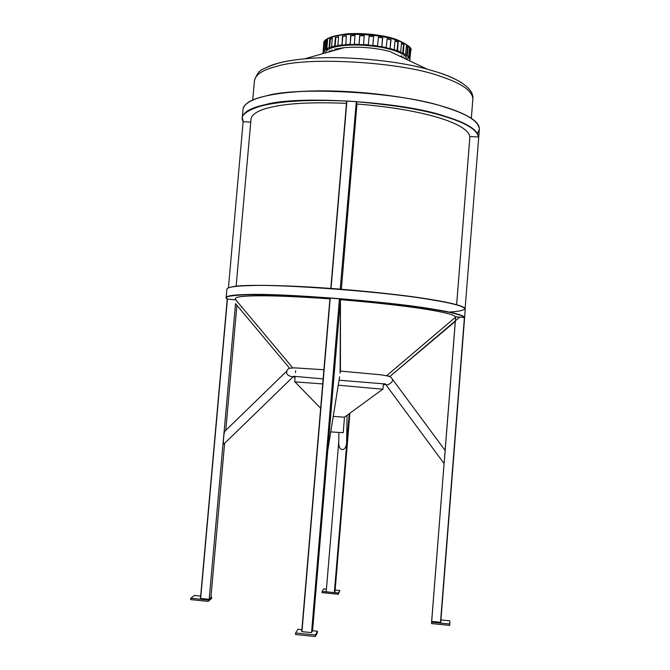 <?xml version="1.0" encoding="UTF-8"?>
<svg xmlns="http://www.w3.org/2000/svg" width="670" height="670" viewBox="0 0 670 670"><rect width="100%" height="100%" fill="white"/><g stroke="black" fill="none" stroke-linecap="round" stroke-linejoin="round"><path stroke-width="1" d="M385.074 383.642L444.109 463.598L445.14 450.475L392.327 379.053M444.537 458.397L455.659 317.094C454.478 312.656 408.156 305.269 340.452 299.674L340.1 373.224M329.925 298.862C297.229 296.576 272.757 295.562 256.493 295.822C239.307 296.04 232.574 297.405 236.284 299.917M386.665 375.711L455.927 316.868L459.72 317.161L389.948 376.423L387.277 375.82M456.63 304.699L469.829 137.325C469.519 123.925 424.144 109.369 356.951 104.001M346.482 103.348C314.012 102.024 289.574 103.163 273.159 106.773C259.466 109.587 252.096 113.649 251.041 118.95L236.133 286.182M385.066 383.634C386.213 387.428 394.622 381.247 392.302 379.019L390.384 376.808C387.159 375.627 381.255 374.706 372.654 374.036L340.1 371.063M455.29 321.433L389.948 376.423M461.663 82.787C455.826 79.043 448.238 75.651 438.883 72.603L427.175 69.152L389.772 51.439C375.217 47.746 360.058 46.473 344.296 47.62L334.565 49.212M404.002 44.513L403.281 53.248L402.779 53.315L400.233 52.109L400.735 52.042L401.456 43.282L404.002 44.513L401.43 43.575M402.779 53.315L403.499 44.58M408.03 47.193L407.318 55.878L406.765 55.903L405.057 54.639L405.618 54.613L406.33 45.903L408.03 47.193L406.296 46.331M406.765 55.903L407.477 47.227M410.208 49.898L409.504 58.524L408.909 58.516L408.105 57.252L408.7 57.26L409.412 48.608L410.208 49.898L409.337 49.446M408.909 58.516L409.621 49.89M409.789 60.92L410.543 52.201M404.789 58.55L404.839 57.93M405.35 58.357L405.308 58.801M329.699 51.741L329.288 51.029M329.154 51.892L329.204 51.339M324.565 43.567L323.97 43.483L324.69 42.311L323.945 50.937L324.54 51.021L323.828 52.16L324.565 43.567M323.233 52.084L323.97 43.483M326.533 41.205L325.972 41.088L327.588 40.049L326.843 48.734L327.404 48.851L325.788 49.865L326.533 41.205L327.546 40.552M325.788 49.865L325.226 49.748L325.972 41.088M330.335 39.145L332.286 38.14L331.541 46.883L332.044 47.026L329.581 47.863L330.335 39.145L332.261 38.466M329.581 47.863L329.079 47.721L329.824 39.002M335.829 37.486L338.61 36.682L337.864 45.476L338.283 45.644L335.084 46.255L335.829 37.486L338.593 36.934M335.084 46.255L334.657 46.088L335.402 37.319M342.797 36.306L346.281 35.753L345.854 44.764L342.043 45.116L342.797 36.306L346.264 35.971M342.043 45.116L342.471 36.13M350.921 35.686L354.958 35.401L354.413 44.438L350.167 44.521L350.921 35.686L354.941 35.594M350.167 44.521L350.712 35.493M359.824 35.636L364.22 35.644L363.542 44.697L359.07 44.505L359.824 35.636L364.204 35.828M359.07 44.505L359.748 35.451M373.617 36.482L372.813 45.526L368.333 45.057L369.137 36.013L373.617 36.482L369.128 36.188M372.813 45.526L373.559 36.657M382.712 37.863L381.783 46.875L377.503 46.163L378.441 37.143L382.712 37.863L378.424 37.327M381.783 46.875L382.52 38.023M391.054 39.731L390.015 48.692L386.146 47.763L387.193 38.785L391.054 39.731L387.176 38.994M390.015 48.692L390.744 39.865M405.618 54.613L403.281 53.248M408.7 57.26L407.318 55.878M409.881 59.873L409.504 58.524M325.226 49.748L323.945 50.937M329.079 47.721L326.843 48.734M334.657 46.088L331.541 46.883M341.717 44.94L337.864 45.476M349.966 44.346L345.536 44.589M359.003 44.321L354.204 44.262M368.399 44.882L363.467 44.513M377.696 46.004L372.88 45.351M386.456 47.629L381.975 46.724M394.253 49.681L394.982 40.87L398.265 41.984L397.536 50.778L390.325 48.558M400.735 52.042L397.536 50.778M398.265 41.984L394.965 41.105M397.117 50.87L397.846 42.084M407.712 59.94C406.171 54.613 397.344 50.392 381.213 47.277C362.227 44.321 346.733 44.237 334.749 47.026C329.188 48.399 326.005 50.392 325.185 53.005M383.374 384.103L382.947 389.245L338.25 385.2M322.714 383.918L294.691 381.833L295.127 376.691M330.746 431.899L343.208 432.711L344.497 417.201L333.241 416.405M478.723 137.074C477.635 129.578 466.01 122.526 443.867 115.927C402.921 101.698 298.175 95.157 265.747 104.537C251.2 107.594 243.369 111.957 242.255 117.635L243.001 109.369C244.123 103.515 251.962 99.001 266.518 95.81C298.971 86.07 403.667 92.535 444.57 107.083C467.183 113.984 478.774 121.362 479.352 129.218L465.114 308.543M456.655 304.708L469.913 136.487L478.564 137.048M469.821 137.383L469.913 136.487M431.773 619.842L444.093 463.565L431.689 621.366M455.918 316.868L464.411 317.53L440.508 622.279L464.411 317.53M440.508 622.279L431.916 621.433M356.298 101.689L340.234 289.13L356.298 101.689L356.959 103.984L341.348 289.247M331.03 288.427L346.901 101.036L330.804 288.427L340.234 289.13M243.378 121.706C239.207 116.17 245.253 110.885 261.534 105.835C281.358 100.994 309.741 99.42 346.675 101.095L330.804 288.427M346.901 101.036L356.038 101.614M227.431 299.063L200.648 598.444L227.431 299.063L236.301 299.934M289.616 368.266L235.522 303.652L209.182 599.298L210.866 597.875L224.618 443.356M225.773 430.391L236.904 305.311M292.74 367.872L235.848 299.942M323.141 378.885L293.636 376.28L223.78 444.151C222.892 444.662 223.814 432.15 224.793 431.338L224.885 431.245M209.182 599.298L200.648 598.444M340.427 371.088L340.452 299.649L312.563 630.805L311.558 632.564L339.414 298.837L311.558 632.564M228.453 287.69L243.118 121.731M243.302 121.697L250.747 122.183M335.034 591.375L349.882 413.239L335.034 591.375L334.33 592.607L349.246 413.7M347.043 415.308L346.616 443.322C346.063 447.418 344.589 449.486 342.186 449.528C340.192 449.285 339.053 447.393 338.752 443.842L338.861 432.577M334.33 592.607L326.198 591.811L338.769 441.656M330.209 298.125L301.952 631.643L330.209 298.125L339.414 298.837M464.327 317.521C462.56 314.992 450.542 312.036 428.256 308.644C408.524 305.495 379.002 302.237 339.69 298.879L340.452 299.674M311.29 632.581L301.952 631.643M208.328 600.01L190.766 598.268L190.648 599.617L208.211 601.367L208.328 600.01L211.695 597.171L211.578 598.503L208.211 601.367M190.766 598.268L194.384 595.454L200.673 596.082M210.933 597.096L211.695 597.171M335.142 590.044L339.774 590.496L338.4 593.009L322.128 591.417L323.719 588.922L326.416 589.19M322.128 591.417L322.027 592.649L338.291 594.248L338.4 593.009M339.774 590.496L338.291 594.248M431.815 619.013L431.539 623.594L431.815 619.013M440.919 619.918L449.721 620.788L449.821 624.021L431.647 622.221M449.821 624.021L449.712 625.403L431.539 623.594M312.563 630.755L317.463 631.249L315.419 634.984L315.294 636.5L295.478 634.49L295.612 632.982L297.966 629.289L301.894 629.683M317.463 631.249L317.337 632.74L315.294 636.5M315.419 634.984L295.612 632.982M226.15 297.505L226.904 289.105C227.691 287.103 235.296 285.948 249.726 285.621C281.727 283.971 387.31 292.028 429.16 299.415C452.233 303.091 464.268 306.324 465.248 309.113L464.586 317.53C463.59 314.975 451.538 311.935 428.44 308.409C386.54 301.366 280.923 293.234 248.939 294.498C234.517 294.683 226.921 295.688 226.15 297.505L227.499 299.063C222.984 296.994 228.738 295.596 244.768 294.85C264.382 294.373 292.79 295.47 329.983 298.133M449.469 312.103C474.896 310.177 468.079 305.872 429.018 299.18C405.961 295.328 371.54 291.626 325.729 288.075C282.003 284.976 245.346 284.658 233.813 286.467M356.306 101.706C395.241 105.157 424.37 109.98 443.682 116.186C465.516 122.677 477.115 129.637 478.481 137.048M243.001 109.369C243.729 99.453 271.099 91.74 314.54 90.936C357.922 90.14 411.774 96.849 444.495 106.89C468.095 114.361 479.712 121.798 479.352 129.218L477.534 133.288M476.487 122.669C470.876 116.898 460.181 111.639 444.428 106.882C422.979 100.173 381.339 92.527 335.662 91.087C289.884 89.646 255.169 95.852 246.92 103.389M252.732 99.956L254.466 80.551C255.588 74.479 263.009 69.755 276.718 66.38C307.019 56.28 402.762 61.992 440.483 76.397C461.555 83.281 472.342 90.777 472.861 98.884L471.328 118.314M472.861 98.884C473.514 93.716 470.281 83.172 439.001 72.662L427.175 69.152C395.643 60.225 339.213 55.158 304.465 58.851C294.272 59.823 285.864 61.171 279.248 62.88L268.184 66.548M331.189 51.314L330.009 50.702M322.965 53.148L323.794 43.508C324.38 40.502 327.747 38.207 333.886 36.624C346.532 32.361 381.774 34.413 396.757 40.317C405.744 43.374 410.383 46.867 410.677 50.803L410.584 51.875M403.34 56.858L402.084 57.268M396.087 39.404C385.719 35.619 370.996 33.684 351.901 33.6C334.238 34.949 325.268 37.863 324.992 42.352M325.143 43.994L325.628 45.049M331.834 50.007L333.291 50.719M400.107 56.33L401.665 55.87M445.123 450.449L455.332 320.88L445.123 450.449M455.382 320.846L444.721 456.044M226.904 289.105C228.839 285.311 252.439 284.407 297.698 286.4C341.197 288.502 395.668 293.837 429.051 299.18C453.121 303.058 465.181 306.366 465.248 309.113M242.255 117.635L243.294 121.747M339.053 380.192L384.915 383.944M323.911 369.756L295.244 367.897C286.81 368.106 289.038 368.785 287.288 369.999C287.137 370.887 283.377 375.912 295.093 377.168M383.332 384.58L385.836 384.672M295.478 372.621L295.637 370.786M254.466 80.551C258.762 68.055 263.251 69.713 271.819 65.132C280.269 62.21 291.149 60.116 304.465 58.851L344.296 47.62M323.794 43.508C322.999 39.329 330.72 36.105 346.943 33.827C364.748 32.813 381.247 34.689 396.422 39.446C408.08 44.664 412.829 48.449 410.677 50.803M344.472 417.184L382.687 389.253M320.654 408.29L294.951 381.892M440.734 622.263L464.628 317.555M339.615 376.716L327.731 450.667M227.247 299.055L200.464 598.394M286.793 371.063L224.793 431.338M340.109 303.761L312.563 630.805M301.734 631.576L329.983 298.125"/></g></svg>
